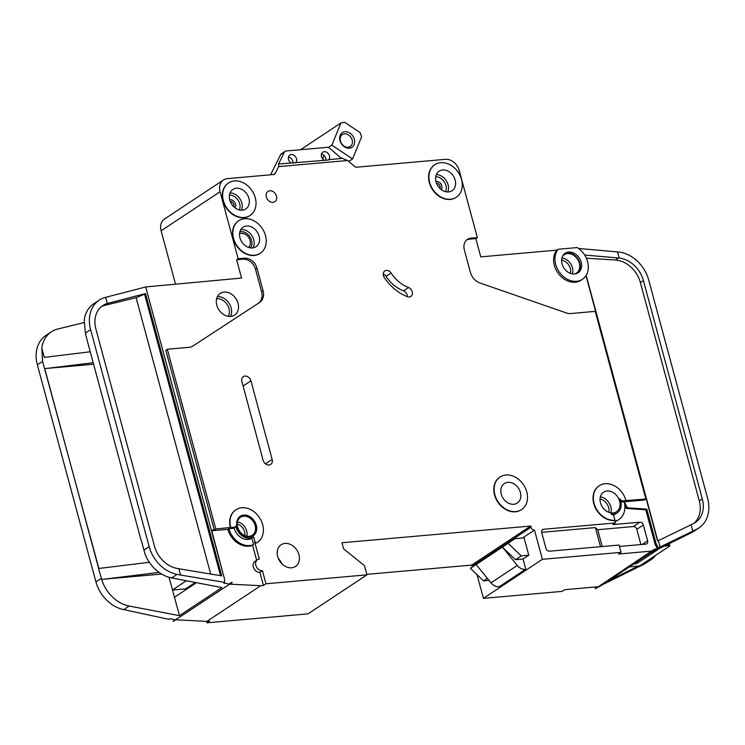 <?xml version="1.0" encoding="UTF-8"?>
<svg xmlns="http://www.w3.org/2000/svg" width="745" height="745" viewBox="0 0 745 745"><rect width="100%" height="100%" fill="white"/><g stroke="black" fill="none" stroke-linecap="round" stroke-linejoin="round"><path stroke-width="1.12" d="M354.331 139.334A8.782 6.882 -123.5 0 1 349.368 148.199A8.782 6.882 -123.5 0 1 339.971 140.609A8.782 6.882 -123.5 0 1 344.935 131.744A8.782 6.882 -123.5 0 1 354.331 139.334M340.465 141.047A7.152 5.606 56.5 0 0 350.262 146.495A7.152 5.606 56.5 0 0 352.152 140.013A7.152 5.606 56.5 0 0 342.365 134.566A7.152 5.606 56.5 0 0 340.465 141.047M348.79 161.469L352.553 158.974L361.604 136.81L360.049 132.563L344.535 122.189L340.921 122.981L300.542 149.708M289.162 157.242L288.343 157.782M323.982 155.454L322.613 158.815M340.921 122.981L331.879 145.145L328.359 147.473M340.474 157.623L347.664 160.501L278.621 166.61L275.24 173.389L273.424 174.591M352.553 158.974L331.879 145.145M629.367 566.898L637.431 566.181A6.5 1.583 164.9 0 0 638.567 566.051L640.458 565.408L669.662 546.076L669.429 545.619A6.5 1.583 164.9 0 0 668.433 545.666L664.438 546.02M633.418 564.226L633.501 564.216A3.25 0.792 164.9 0 0 637.841 562.866L657.388 549.931A3.25 0.792 164.9 0 0 657.872 549.316A3.25 0.792 164.9 0 0 657.844 549.27M230.233 201.457A3.548 2.775 -123.5 0 1 233.818 204.53A3.548 2.775 -123.5 0 1 233.716 206.719M436.477 183.196A3.548 2.775 -123.5 0 1 440.062 186.278A3.548 2.775 -123.5 0 1 439.96 188.466M574.553 274.002A11.054 8.67 56.5 0 0 576.397 273.145A11.054 8.67 56.5 0 0 579.331 263.125A11.054 8.67 56.5 0 0 564.189 254.697A11.054 8.67 56.5 0 0 562.68 256.056M558.126 249.258A19.51 15.291 56.5 0 0 555.696 264.438A19.51 15.291 56.5 0 0 582.404 279.3A19.51 15.291 56.5 0 0 587.582 261.616A19.51 15.291 56.5 0 0 577.263 247.563L558.126 249.258L556.776 250.143L480.767 256.876L475.832 238.596L469.452 239.164A11.706 9.173 -123.5 0 0 466.743 239.909M582.404 279.3L581.063 280.195A19.51 15.291 -123.5 0 1 554.345 265.332A19.51 15.291 -123.5 0 1 556.776 250.143M564.524 253.747A11.706 9.173 -123.5 0 1 579.861 263.078A11.706 9.173 -123.5 0 1 577.403 273.201M562.065 263.879A11.706 9.173 56.5 0 0 578.101 272.791A11.706 9.173 56.5 0 0 581.202 262.184A11.706 9.173 56.5 0 0 565.176 253.263A11.706 9.173 56.5 0 0 562.065 263.879M248.606 247.442A8.297 6.5 56.5 0 0 250.078 240.505A8.297 6.5 56.5 0 0 239.545 233.753M391.097 273.015A32.519 25.488 -123.5 0 0 408.567 287.542A5.206 4.079 -123.5 0 1 412.236 291.826A5.206 4.079 -123.5 0 1 410.84 296.463A5.206 4.079 -123.5 0 1 407.357 296.696A42.931 33.646 -123.5 0 1 384.299 277.512A5.206 4.079 -123.5 0 1 383.442 275.641A5.206 4.079 -123.5 0 1 384.83 270.919A5.206 4.079 -123.5 0 1 391.097 273.015L386.05 276.358A5.206 4.079 56.5 0 0 383.247 274.03M255.824 565.343A6.183 4.843 56.5 0 0 262.436 570.689L259.912 572.365A6.183 4.843 -123.5 0 1 253.3 567.019A6.183 4.843 -123.5 0 1 254.939 561.423L257.463 559.746A6.183 4.843 56.5 0 0 255.824 565.343M265.481 235.569A19.51 15.291 56.5 0 0 238.763 220.716A19.51 15.291 56.5 0 0 233.585 238.391A19.51 15.291 56.5 0 0 260.303 253.253A19.51 15.291 56.5 0 0 265.481 235.569M260.135 253.365A19.51 15.291 -123.5 0 1 259.968 253.477A19.51 15.291 -123.5 0 1 233.25 238.614A19.51 15.291 -123.5 0 1 238.428 220.93A19.51 15.291 -123.5 0 1 238.596 220.827M255.293 197.798A19.51 15.291 56.5 0 0 228.575 182.944A19.51 15.291 56.5 0 0 223.398 200.619A19.51 15.291 56.5 0 0 250.115 215.482A19.51 15.291 56.5 0 0 255.293 197.798M249.947 215.594A19.51 15.291 -123.5 0 1 249.78 215.705A19.51 15.291 -123.5 0 1 223.062 200.843A19.51 15.291 -123.5 0 1 228.24 183.158A19.51 15.291 -123.5 0 1 228.408 183.056M526.771 491.896A19.51 15.291 56.5 0 0 500.053 477.033A19.51 15.291 56.5 0 0 494.876 494.717A19.51 15.291 56.5 0 0 521.593 509.58A19.51 15.291 56.5 0 0 526.771 491.896M521.416 509.682A19.51 15.291 -123.5 0 1 521.249 509.804A19.51 15.291 -123.5 0 1 494.531 494.941A19.51 15.291 -123.5 0 1 499.709 477.256A19.51 15.291 -123.5 0 1 499.886 477.145M501.255 494.149A11.706 9.173 56.5 0 0 517.281 503.071A11.706 9.173 56.5 0 0 520.392 492.454A11.706 9.173 56.5 0 0 504.356 483.542A11.706 9.173 56.5 0 0 501.255 494.149M614.97 520.261L614.066 516.909A3.25 2.552 -123.5 0 0 611.133 514.115A13.01 10.197 -123.5 0 0 617.223 512.839A13.01 10.197 -123.5 0 0 619.803 498.629A3.25 2.552 -123.5 0 0 623.062 500.836L625.986 500.575A19.51 15.291 56.5 0 0 599.269 485.712A19.51 15.291 56.5 0 0 594.091 503.396A19.51 15.291 56.5 0 0 614.97 520.261L614.634 520.485A19.51 15.291 -123.5 0 1 593.756 503.62A19.51 15.291 -123.5 0 1 598.933 485.936A19.51 15.291 -123.5 0 1 599.101 485.824M461.537 179.545A19.51 15.291 56.5 0 0 434.819 164.682A19.51 15.291 56.5 0 0 429.642 182.367A19.51 15.291 56.5 0 0 456.359 197.229A19.51 15.291 56.5 0 0 461.537 179.545M456.191 197.341A19.51 15.291 -123.5 0 1 456.024 197.453A19.51 15.291 -123.5 0 1 429.306 182.59A19.51 15.291 -123.5 0 1 434.484 164.906A19.51 15.291 -123.5 0 1 434.652 164.794M240.076 516.387A11.706 9.173 -123.5 0 1 255.935 525.421A11.706 9.173 -123.5 0 1 253.002 535.916M237.133 526.892A11.706 9.173 56.5 0 0 253.17 535.804A11.706 9.173 56.5 0 0 256.271 525.197A11.706 9.173 56.5 0 0 240.244 516.276A11.706 9.173 56.5 0 0 237.133 526.892M234.126 527.814A13.01 10.197 -123.5 0 0 234.219 528.205A13.01 10.197 -123.5 0 0 251.885 538.207L253.738 536.987A13.01 10.197 -123.5 0 1 236.072 526.985A13.01 10.197 -123.5 0 1 235.82 525.868A1.304 1.015 -123.5 0 1 235.057 527.069L233.204 528.298L228.901 528.68A19.51 15.291 56.5 0 0 253.617 544.614L252.602 545.275L256.653 560.287M239.965 237.832A11.706 9.173 56.5 0 0 256.001 246.744A11.706 9.173 56.5 0 0 259.102 236.137A11.706 9.173 56.5 0 0 243.075 227.216A11.706 9.173 56.5 0 0 239.965 237.832M277.671 556.552A13.01 10.197 56.5 0 0 295.486 566.461A13.01 10.197 56.5 0 0 298.931 554.671A13.01 10.197 56.5 0 0 281.126 544.763A13.01 10.197 56.5 0 0 277.671 556.552M237.599 527.041A10.728 8.409 56.5 0 0 252.294 535.217A10.728 8.409 56.5 0 0 255.144 525.486A10.728 8.409 56.5 0 0 240.449 517.309A10.728 8.409 56.5 0 0 237.599 527.041M600.47 502.838A11.706 9.173 56.5 0 0 616.506 511.75A11.706 9.173 56.5 0 0 619.607 501.143A11.706 9.173 56.5 0 0 603.58 492.221A11.706 9.173 56.5 0 0 600.47 502.838M229.777 200.06A11.706 9.173 56.5 0 0 245.803 208.972A11.706 9.173 56.5 0 0 248.914 198.366A11.706 9.173 56.5 0 0 232.878 189.444A11.706 9.173 56.5 0 0 229.777 200.06M436.021 181.799A11.706 9.173 56.5 0 0 452.057 190.72A11.706 9.173 56.5 0 0 455.158 180.104A11.706 9.173 56.5 0 0 439.131 171.192A11.706 9.173 56.5 0 0 436.021 181.799M266.384 197.015A6.183 4.843 56.5 0 0 274.84 201.718A6.183 4.843 56.5 0 0 276.479 196.121A6.183 4.843 56.5 0 0 268.023 191.409A6.183 4.843 56.5 0 0 266.384 197.015M323.917 160.017A4.88 3.827 56.5 0 1 321.467 156.59A4.88 3.827 56.5 0 1 322.762 152.166A4.88 3.827 56.5 0 1 329.448 155.882A4.88 3.827 56.5 0 1 328.834 159.681L341.722 158.443M278.621 166.61L278.546 164.03L328.62 159.989M321.412 154.15A4.88 3.827 -123.5 0 1 325.742 158.331A4.88 3.827 -123.5 0 1 325.882 160.315M295.663 162.904L295.877 162.596A4.88 3.827 56.5 0 0 296.491 158.797A4.88 3.827 56.5 0 0 289.805 155.081A4.88 3.827 56.5 0 0 288.511 159.505A4.88 3.827 56.5 0 0 290.96 162.931M288.455 157.065A4.88 3.827 -123.5 0 1 292.785 161.255A4.88 3.827 -123.5 0 1 292.925 163.239M216.776 305.199A13.01 10.197 56.5 0 0 234.582 315.098A13.01 10.197 56.5 0 0 238.037 303.308A13.01 10.197 56.5 0 0 220.222 293.409A13.01 10.197 56.5 0 0 216.776 305.199M625.986 500.575L645.85 499.01L644.332 500.016L624.133 501.804L627.467 507.792L646.8 509.142L656.168 543.878L658.384 547.864L696.798 529.164A32.519 25.488 56.5 0 0 699.006 527.898L693.614 531.464A32.519 25.488 -123.5 0 1 691.407 532.731L650.636 552.818L608.19 580.923L638.288 566.088M642.739 563.89L648.96 560.827A32.519 25.488 56.5 0 0 651.158 559.57L645.766 563.136A32.519 25.488 -123.5 0 1 643.568 564.403L602.379 584.75M579.74 249.361L579.526 248.569L617.503 251.903L619.169 258.068A26.019 20.394 -123.5 0 1 643.391 280.53L702.312 498.899A26.019 20.394 -123.5 0 1 695.411 522.478A26.019 20.394 -123.5 0 1 693.651 523.484L657.584 541.038L585.98 275.659M584.676 255.023L619.169 258.068M660.061 547.044L658.338 540.665M578.66 248.513L579.526 248.569M693.837 523.39A26.019 20.394 56.5 0 0 699.285 500.901L640.365 282.532A26.019 20.394 56.5 0 0 615.398 260.014L586.371 258.208M185.84 589.723L185.617 588.876L195.292 582.469L195.525 583.316L174.47 597.257L169.087 577.319M172.495 589.947L186.371 580.765M98.489 568.519L101.19 568.184L98.489 568.519L102.503 581.947A32.519 25.488 56.5 0 0 129.23 606.048L179.433 615.659L174.47 597.257M179.433 615.659L221.889 587.563L171.676 577.943A32.519 25.488 -123.5 0 1 144.949 553.852L141.289 540.302M654.818 549.363L655.516 549.018A6.5 5.094 56.5 0 1 654.017 549.438L595.86 588.392L595.05 588.466L597.583 586.79L564.626 589.705L562.093 591.381L483.421 598.347L477.033 574.665M366.838 574.358L471.725 565.073L472.051 566.293A3.25 2.552 56.5 0 0 472.209 566.749M206.616 621.358L207.008 622.811L308.011 613.871L366.968 574.842L364.501 565.706L343.622 548.841L341.983 542.751L530.682 526.044L531.017 527.264A3.25 2.552 56.5 0 0 534.491 530.077L542.388 559.318L483.421 598.347M275.24 173.389A3.25 2.552 56.5 0 1 274.523 174.209A3.25 2.552 56.5 0 1 273.648 174.535L227.402 178.632A13.01 10.197 56.5 0 0 223.509 179.964L164.552 218.993A13.01 10.197 56.5 0 0 161.106 230.782L175.438 283.901M645.85 499.01L595.218 311.373L570.782 313.533A13.01 10.197 56.5 0 1 566.414 312.956L479.948 282.988A13.01 10.197 56.5 0 1 470.393 272.325L464.358 249.975A11.706 9.173 56.5 0 1 467.469 239.359A11.706 9.173 56.5 0 1 470.97 238.158L477.349 237.599L459.265 170.577A13.01 10.197 56.5 0 0 445.352 159.337L356.576 167.197A3.25 2.552 56.5 0 1 354.462 166.377L347.664 160.501M341.452 158.462L329.523 148.153A3.25 2.552 56.5 0 0 327.306 147.342L286.052 150.993A3.25 2.552 56.5 0 0 285.074 151.328A3.25 2.552 56.5 0 0 284.357 152.148L278.546 164.03M270.584 174.805L280.651 154.597A3.25 2.552 -123.5 0 1 281.368 153.777L285.074 151.328M223.509 179.964A13.01 10.197 56.5 0 0 220.064 191.754L238.139 258.766L244.518 258.208L243.01 259.204A11.706 9.173 -123.5 0 1 255.535 269.327L261.57 291.677A13.01 10.197 -123.5 0 1 258.422 303.252M253.738 536.987L255.023 541.736A1.304 1.015 -123.5 0 0 256.755 542.751A19.51 15.291 56.5 0 0 257.472 542.313A19.51 15.291 56.5 0 0 259.456 517.598A19.51 15.291 56.5 0 0 235.932 509.766A19.51 15.291 56.5 0 0 230.754 527.451L215.808 528.969L167.308 349.247L189.1 347.319A13.01 10.197 56.5 0 0 192.946 346.015L259.586 302.498A13.01 10.197 56.5 0 0 259.632 302.47A13.01 10.197 56.5 0 0 263.078 290.68L257.053 268.321A11.706 9.173 56.5 0 0 244.518 258.208M230.419 527.674A19.51 15.291 -123.5 0 1 235.597 509.99A19.51 15.291 -123.5 0 1 235.765 509.878M257.304 542.425A19.51 15.291 -123.5 0 1 257.137 542.537A19.51 15.291 -123.5 0 1 256.42 542.975A1.304 1.015 56.5 0 1 254.688 541.96L259.316 559.113A6.183 4.843 56.5 0 0 257.463 559.746M366.968 574.842L265.974 583.782L262.436 570.689M654.017 549.438L651.484 551.114L618.527 554.029L621.06 552.352L542.388 559.318M621.06 552.352L619.086 545.042L549.447 551.207A3.25 2.552 -123.5 0 1 545.973 548.394L541.699 532.554A3.25 2.552 -123.5 0 1 542.556 529.611A3.25 2.552 -123.5 0 1 543.533 529.276L615.296 522.925L614.634 520.485M272.149 459.423A5.532 4.33 -123.5 0 1 270.677 464.433A5.532 4.33 -123.5 0 1 263.106 460.224L241.901 381.636A5.532 4.33 -123.5 0 1 243.373 376.625A5.532 4.33 -123.5 0 1 250.944 380.835L272.149 459.423L265.49 463.828M615.296 522.925L612.763 524.592L639.871 522.198A3.25 2.552 -123.5 0 1 643.354 525.011L647.629 540.842A3.25 2.552 -123.5 0 1 646.762 543.794A3.25 2.552 -123.5 0 1 645.794 544.129L619.468 546.457M624.794 505.482L626.452 508.463L645.785 509.813L655.162 544.548L657.369 548.534L652.993 550.695L655.516 549.018M614.932 521.593A19.51 15.291 56.5 0 0 617.95 520.159L618.955 519.489A19.51 15.291 56.5 0 0 624.133 501.804L621.209 502.065A3.25 2.552 -123.5 0 1 620.911 502.065M238.139 258.766L236.631 259.772L241.557 278.053L145.694 286.955L224.543 579.172L224.655 582.366L223.668 583.018L229.05 584.043L231.574 582.376A6.5 5.094 56.5 0 0 232.291 582.46L172.98 621.47L175.857 619.812L206.877 621.377L260.787 585.691L229.767 584.136L232.291 582.46M167.308 349.247L165.8 350.252L214.29 529.974L211.627 530.207L224.543 579.172M215.808 528.969L214.29 529.974M228.901 528.68L227.895 529.35A19.51 15.291 56.5 0 0 252.602 545.275M475.832 238.596L477.349 237.599M627.467 507.792L626.452 508.463M646.8 509.142L645.785 509.813M614.83 521.23A19.51 15.291 56.5 0 0 618.955 519.489M595.86 588.392L602.454 584.881M658.384 547.864L657.369 548.534M129.23 606.048L123.838 609.615L168.77 619.346L169.758 618.695L175.14 619.728L172.98 621.47M265.974 583.782L263.441 585.458L260.787 585.691M207.008 622.811L209.541 621.134L206.877 621.377M101.627 579.377L102.512 581.938M101.814 579.359L161.665 574.06M141.103 540.311L87.184 340.493L85.377 333.071L84.25 319.959A32.519 25.488 -123.5 0 1 93.842 303.699L99.234 300.133A32.519 25.488 56.5 0 0 90.601 329.607L85.377 333.071M44.942 368.57L93.6 364.258M84.064 322.566L57.803 329.011A32.519 25.488 56.5 0 0 51.386 331.804A32.519 25.488 56.5 0 0 41.795 348.055L42.605 361.381L98.852 568.388M651.158 559.57A32.519 25.488 56.5 0 0 655.917 555.174M699.006 527.898A32.519 25.488 56.5 0 0 707.629 498.424L648.709 280.055A32.519 25.488 56.5 0 0 617.503 251.903M90.229 351.77L44.318 357.395L41.795 348.055M692.841 531.111L691.118 524.731M90.601 329.607L149.168 546.644A32.519 25.488 56.5 0 0 177.068 574.376L180.579 575.047L178.884 568.761L176.807 568.361A26.019 20.394 -123.5 0 1 154.485 546.178L95.919 329.141A26.019 20.394 -123.5 0 1 102.819 305.562A26.019 20.394 -123.5 0 1 107.308 303.494L105.65 297.339A32.519 25.488 56.5 0 0 99.234 300.133M105.65 297.339L145.694 286.955M107.308 303.494L145.526 293.567L221.703 575.866L178.884 568.761M180.579 575.047L224.655 582.366M123.838 609.615A32.519 25.488 -123.5 0 1 95.937 581.882L37.371 364.845A32.519 25.488 -123.5 0 1 45.994 335.371L51.386 331.804M98.657 568.416L44.737 368.589M534.491 530.077L522.524 538.002M470.412 568.305L515.046 538.663L524.089 537.862L528.773 555.221L523.046 559.011L525.84 569.376L499.122 586.809A9.76 7.646 56.5 0 1 490.983 582.851L476.139 564.514L470.412 568.305L483.496 580.867L488.99 580.383M530.682 526.044L471.725 565.073M281.768 563.667A13.01 10.197 56.5 0 0 278.332 558.48M508.062 543.021L502.419 547.119L517.263 565.455A9.76 7.646 56.5 0 0 525.402 569.413L525.84 569.376M508.146 543.329L521.23 555.891L515.503 559.681L502.419 547.119L476.139 564.514M515.503 559.681L523.046 559.011M487.323 578.334L483.496 580.867M521.23 555.891L528.773 555.221M243.01 259.204L236.631 259.772M145.526 293.567L144.577 294.201L220.529 575.671M210.677 574.032L136.112 297.683L104.924 305.329A26.019 20.394 56.5 0 0 101.367 306.651M136.112 297.683L144.577 294.201M47.27 368.365L93.19 362.731M104.151 579.154L159.141 572.411M101.19 568.184L149.335 562.279M211.785 530.775L227.895 529.35M230.754 527.451L235.057 527.069M235.448 526.939L233.595 528.168A1.304 1.015 -123.5 0 1 233.204 528.298M251.885 538.207L253.617 544.614M617.223 512.839L615.37 514.059A13.01 10.197 -123.5 0 1 613.033 515.121M259.912 572.365L263.441 585.458M600.507 546.69L595.357 527.59L541.643 532.34M595.357 527.59L597.695 529.695L633.306 526.547A3.25 2.552 56.5 0 1 636.789 529.36L640.886 544.558M656.168 543.878L655.162 544.548M407.357 296.696A5.206 4.079 56.5 0 0 403.52 290.885A32.519 25.488 56.5 0 1 386.05 276.358M602.23 546.532L597.695 529.695M185.617 588.876L172.523 590.04M637.841 562.866L637.487 561.525M669.429 545.619L668.936 543.803M668.433 545.666L668.051 544.241M230.075 192.899A11.706 9.173 -123.5 0 1 241.836 203.05A11.706 9.173 -123.5 0 1 241.538 210.211M239.378 209.95A10.085 7.897 56.5 0 0 239.667 203.72A10.085 7.897 56.5 0 0 229.479 194.985M229.711 199.809A5.038 3.949 -123.5 0 1 235.541 204.083A5.038 3.949 -123.5 0 1 235.029 207.846M436.319 174.637A11.706 9.173 -123.5 0 1 448.08 184.788A11.706 9.173 -123.5 0 1 447.782 191.949M445.631 191.689A10.085 7.897 56.5 0 0 445.91 185.468A10.085 7.897 56.5 0 0 435.723 176.723M435.955 181.547A5.038 3.949 -123.5 0 1 441.785 185.831A5.038 3.949 -123.5 0 1 441.282 189.593M217.391 296.631A13.01 10.197 -123.5 0 1 231.127 307.881A13.01 10.197 -123.5 0 1 230.512 316.448M228.259 316.346A11.38 8.921 56.5 0 0 228.957 308.56A11.38 8.921 56.5 0 0 216.609 298.736M561.907 258.124A11.054 8.67 -123.5 0 1 572.421 267.688A11.054 8.67 -123.5 0 1 572.346 273.899M570.288 273.331A9.434 7.394 56.5 0 0 570.251 268.368A9.434 7.394 56.5 0 0 561.628 260.247M600.358 496.878A11.706 9.173 -123.5 0 1 610.853 506.935A11.706 9.173 -123.5 0 1 610.956 512.895M608.861 512.355A10.085 7.897 56.5 0 0 608.674 507.615A10.085 7.897 56.5 0 0 600.042 499.02M237.422 521.891A10.728 8.409 -123.5 0 1 246.716 531.064A10.728 8.409 -123.5 0 1 246.893 536.204M244.798 535.571A9.108 7.133 56.5 0 0 244.546 531.734A9.108 7.133 56.5 0 0 237.189 524.07M240.793 229.628A11.706 9.173 -123.5 0 1 253.71 239.704A11.706 9.173 -123.5 0 1 252.89 247.908M250.534 247.899A10.085 7.897 56.5 0 0 251.54 240.384A10.085 7.897 56.5 0 0 239.881 231.797M586.175 275.352L657.826 540.907M284.357 152.148L280.651 154.597M220.064 191.754L161.106 230.782M648.96 560.827L643.568 564.403M696.798 529.164L691.407 532.731M177.068 574.376L171.676 577.943M42.605 361.381L37.371 364.845M101.162 578.418L95.937 581.882M149.168 546.644L143.934 550.108M531.017 527.264L472.051 566.293M517.263 565.455L490.983 582.851M525.402 569.413L499.122 586.809M107.978 303.308L104.924 305.329M702.312 498.899L699.285 500.901M643.391 280.53L640.365 282.532M618.452 257.994L615.398 260.014M623.062 500.836L621.209 502.065M543.533 529.276L541.866 530.375M639.871 522.198L633.306 526.547M470.97 238.158L469.452 239.164M263.078 290.68L261.57 291.677M257.053 268.321L255.535 269.327M408.567 287.542L403.52 290.885M643.354 525.011L636.789 529.36M647.629 540.842L642.19 544.446M250.944 380.835L243.094 386.031M669.904 545.768L669.327 543.617"/></g></svg>
